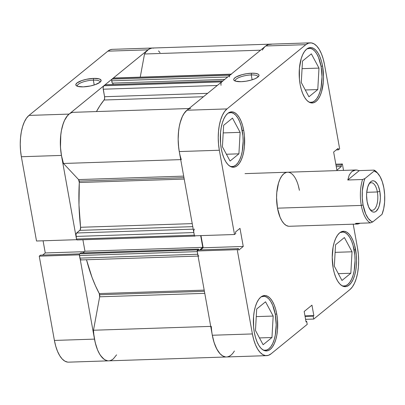 <?xml version="1.0" encoding="UTF-8"?>
<svg xmlns="http://www.w3.org/2000/svg" width="405" height="405" viewBox="0 0 405 405"><rect width="100%" height="100%" fill="white"/><g stroke="black" fill="none" stroke-linecap="round" stroke-linejoin="round"><path stroke-width="0.61" d="M340.003 232.581A27.039 11.851 -91.9 0 1 342.301 231.984A27.039 11.851 -91.9 0 1 354.137 250.082A27.039 11.851 -91.9 0 1 344.073 286.036A27.039 11.851 -91.9 0 1 341.739 285.591L343.238 285.996L345.551 285.773L347.779 284.523L349.824 282.29L351.621 279.167L353.089 275.263L354.178 270.737L355.063 260.526L354.826 255.231L353.033 245.278L351.55 241L349.743 237.416L347.687 234.657L345.455 232.84L343.136 232.024L340.003 232.581M261.139 296.84A27.039 11.851 -91.9 0 1 263.437 296.242A27.039 11.851 -91.9 0 1 275.279 314.341A27.039 11.851 -91.9 0 1 265.214 350.295A27.039 11.851 -91.9 0 1 262.88 349.849L264.374 350.254L266.692 350.031L268.915 348.781L270.965 346.548L272.757 343.42L274.225 339.522L275.314 334.996L276.2 324.785L275.279 314.341L272.686 305.259L270.879 301.669L268.824 298.915L266.591 297.093L264.278 296.283L261.139 296.84M228.091 113.147A27.039 11.851 -91.9 0 1 230.389 112.549A27.039 11.851 -91.9 0 1 242.225 130.648A27.039 11.851 -91.9 0 1 232.161 166.602A27.039 11.851 -91.9 0 1 229.827 166.156L231.321 166.561L233.639 166.339L235.862 165.088L237.912 162.856L239.704 159.732L241.177 155.829L242.266 151.303L243.152 141.092L242.914 135.797L241.122 125.844L239.638 121.566L237.831 117.982L235.771 115.222L233.543 113.405L231.225 112.59L228.091 113.147M306.95 48.889A27.039 11.851 -91.9 0 1 309.248 48.291A27.039 11.851 -91.9 0 1 321.089 66.395A27.039 11.851 -91.9 0 1 311.02 102.343A27.039 11.851 -91.9 0 1 308.691 101.898L310.184 102.303L312.498 102.08L314.725 100.83L316.776 98.597L318.568 95.474L320.036 91.57L321.125 87.045L322.01 76.834L321.089 66.395L318.497 57.307L316.69 53.723L314.634 50.964L312.402 49.147L310.083 48.332L306.95 48.889M251.252 74.93A11.492 3.27 -10.2 0 0 239.679 77.239A11.492 3.27 -10.2 0 0 235.432 81.121A11.492 3.27 169.8 0 1 235.29 80.757A11.492 3.27 169.8 0 1 251.252 74.93L252.128 79.8L251.252 74.93A11.492 3.27 169.8 0 1 257.909 76.687A11.492 3.27 169.8 0 1 257.899 77.077L259.023 75.477L258.856 74.778L258.208 74.181L255.59 73.386L251.571 73.209L251.252 74.93L251.571 73.209L246.761 73.675L241.886 74.717L236.064 76.99L234.034 78.646L233.715 79.42L233.882 80.119L235.634 81.182L241.167 81.689A12.844 3.655 169.8 0 1 234.49 80.686A12.844 3.655 169.8 0 1 237.74 76.155A12.844 3.655 169.8 0 1 251.571 73.209A12.844 3.655 169.8 0 1 258.633 76.343A12.844 3.655 169.8 0 1 241.167 81.689L245.977 81.218L250.847 80.18L255.039 78.722L257.909 77.072A11.492 3.27 -10.2 0 0 251.252 74.93M276.767 314.077A27.717 12.145 -91.9 0 1 266.45 350.927A27.717 12.145 -91.9 0 1 254.315 332.373L255.449 337.299L256.967 341.683L258.82 345.359L260.926 348.189L263.215 350.052L265.589 350.887L267.963 350.659L270.246 349.378L272.342 347.09L274.185 343.885L275.689 339.886L276.807 335.249L277.491 330.151L277.471 319.358L276.767 314.077L275.633 309.152L274.109 304.768L272.261 301.092L270.15 298.267L267.867 296.399L265.488 295.564L263.113 295.792L260.835 297.078L258.734 299.361L256.897 302.565L255.388 306.565L254.274 311.202L253.591 316.305L253.611 327.098L254.315 332.373A27.717 12.145 -91.9 0 1 264.632 295.523A27.717 12.145 -91.9 0 1 276.767 314.077L275.238 314.128L276.767 314.077M355.625 249.819A27.717 12.145 -91.9 0 1 345.308 286.669A27.717 12.145 -91.9 0 1 333.173 268.115L334.307 273.041L335.831 277.43L337.679 281.105L339.79 283.93L342.078 285.793L344.452 286.629L346.827 286.401L349.105 285.12L351.206 282.832L353.044 279.627L354.552 275.628L355.666 270.991L356.349 265.893L356.572 260.526L356.329 255.099L354.496 244.893L352.973 240.509L351.12 236.834L349.014 234.009L346.726 232.141L344.351 231.311L341.977 231.538L339.694 232.819L337.598 235.108L335.755 238.312L334.252 242.306L333.133 246.944L332.227 257.413L333.173 268.115A27.717 12.145 -91.9 0 1 343.491 231.265A27.717 12.145 -91.9 0 1 355.625 249.819L354.102 249.87L355.625 249.819M322.577 66.131A27.717 12.145 -91.9 0 1 312.26 102.976A27.717 12.145 -91.9 0 1 300.125 84.427L301.254 89.353L302.778 93.737L304.631 97.413L306.737 100.237L309.025 102.1L311.399 102.936L313.774 102.708L316.057 101.427L318.153 99.139L319.99 95.934L321.499 91.94L323.296 82.2L323.524 76.834L322.577 66.131L321.443 61.206L319.92 56.816L318.072 53.141L315.961 50.316L313.673 48.453L311.298 47.618L308.924 47.846L306.646 49.127L304.545 51.415L302.707 54.619L301.199 58.614L299.401 68.354L299.422 79.147L300.125 84.427A27.717 12.145 -91.9 0 1 310.443 47.577A27.717 12.145 -91.9 0 1 322.577 66.131L321.049 66.177L322.577 66.131M243.714 130.385A27.717 12.145 -91.9 0 1 233.396 167.235A27.717 12.145 -91.9 0 1 221.262 148.681L222.396 153.606L223.914 157.996L225.767 161.671L227.878 164.496L230.161 166.359L232.541 167.194L234.915 166.966L237.193 165.685L239.294 163.397L241.132 160.193L242.635 156.198L243.754 151.556L244.438 146.458L244.417 135.665L243.714 130.385L242.58 125.459L241.061 121.075L239.208 117.399L237.102 114.574L234.814 112.711L232.44 111.876L230.065 112.104L227.782 113.385L225.681 115.673L223.844 118.878L222.34 122.872L221.221 127.514L220.538 132.612L220.558 143.405L221.262 148.681A27.717 12.145 -91.9 0 1 231.579 111.836A27.717 12.145 -91.9 0 1 243.714 130.385L242.19 130.435L243.714 130.385M357.666 224.036L289.332 226.279A27.039 11.851 -91.9 0 1 277.491 208.175L280.083 217.262L281.89 220.846L283.945 223.6L286.178 225.423L288.492 226.238M234.384 351.003A32.451 14.221 -91.9 0 1 226.522 356.972A32.451 14.221 88.1 0 1 212.311 335.249L252.396 333.938A32.451 14.221 -91.9 0 0 266.601 355.656A32.451 14.221 -91.9 0 0 271.046 353.843L307.228 324.365L306.696 321.428L305.972 321.454L306.696 321.428L306.064 321.95L304.18 311.485L311.956 305.152L313.84 315.611L313.202 316.128L313.733 319.064L349.91 289.585A32.451 14.221 -91.9 0 0 357.544 248.26L353.211 224.183L357.544 248.26L358.364 254.436L358.653 260.79L358.39 267.072L357.59 273.046L356.284 278.473L354.522 283.156L352.37 286.907L349.91 289.585L313.733 319.064L313.202 316.128L313.84 315.611L311.956 305.152L304.18 311.485L306.064 321.95L306.696 321.428L307.228 324.365L271.046 353.843L268.378 355.342L265.599 355.61L262.82 354.633L260.142 352.446L257.671 349.14L255.504 344.837L253.722 339.704L252.396 333.938L237.234 249.667L197.149 250.984L212.311 335.249L252.396 333.938L237.234 249.667L238.494 248.64L238.758 250.123L243.248 246.463L239.993 228.349L235.502 232.009L235.766 233.488L234.505 234.515L219.343 150.245L218.523 144.064L218.239 137.715L218.498 131.433L219.297 125.459L220.603 120.027L222.37 115.349L224.522 111.598L226.977 108.92L305.841 44.661L308.509 43.163L311.288 42.895L314.072 43.872L316.75 46.054L319.216 49.364L321.383 53.668L323.165 58.801L324.491 64.567L339.653 148.838L324.491 64.567A32.451 14.221 -91.9 0 0 310.286 42.844L270.201 44.16A32.451 14.221 88.1 0 0 265.756 45.978L186.897 110.236L184.437 112.914L182.285 116.665L180.524 121.343L179.218 126.775L178.418 132.744L178.154 139.026L178.438 145.38L179.263 151.561L194.425 235.826L234.505 234.515L219.343 150.245L179.263 151.561L194.425 235.826L234.505 234.515L235.766 233.488L235.502 232.009L239.993 228.349L243.248 246.463L238.758 250.123L238.494 248.64L198.41 249.956L197.149 250.984L212.311 335.249L213.637 341.02L215.419 346.154L217.586 350.457L220.057 353.762L222.735 355.949L225.514 356.926M313.733 319.064L305.593 319.327L313.733 319.064M270.262 44.16L268.429 44.474L265.756 45.978L305.841 44.661L226.977 108.92L186.897 110.236L265.756 45.978L305.841 44.661A32.451 14.221 -91.9 0 1 310.286 42.844M200.976 235.614L203.168 247.779L200.581 249.885L203.168 247.779L243.248 246.463L203.168 247.779L200.976 235.614M339.653 148.838L338.398 149.86L338.129 148.382L333.639 152.042L336.899 170.156L341.39 166.495L341.121 165.017L342.382 163.99L343.531 170.389L342.382 163.99L335.826 164.207L342.382 163.99L341.121 165.017L341.39 166.495L336.272 166.663L341.39 166.495L336.899 170.156L333.639 152.042L338.129 148.382L338.398 149.86L336.226 149.936L338.398 149.86L339.653 148.838M287.611 172.226L286.077 172.489L283.854 173.74L281.804 175.972L280.012 179.096L278.544 182.999L276.787 192.496L276.569 197.736L277.491 208.175A27.039 11.851 -91.9 0 1 287.56 172.226A27.039 11.851 -91.9 0 1 299.396 190.325L298.293 185.52M226.977 108.92L186.897 110.236A32.451 14.221 88.1 0 0 179.263 151.561L219.343 150.245A32.451 14.221 -91.9 0 1 226.977 108.92M313.84 315.611L304.975 315.9L313.84 315.611M313.202 316.128L305.061 316.396L313.202 316.128M336.003 165.184L341.121 165.017L336.003 165.184M197.149 250.984L198.41 249.956L238.494 248.64L237.234 249.667L197.149 250.984M301.279 82.529L308.924 96.785L317.773 89.571L305.274 89.981L317.773 89.571L318.988 68.106L302.064 68.658L318.988 68.106L311.349 53.85L302.494 61.064L301.279 82.529L308.924 96.785L317.773 89.571L318.988 68.106L311.349 53.85L302.494 61.064L301.279 82.529M230.06 161.038L238.915 153.829L226.415 154.239L238.915 153.829L240.124 132.359L223.206 132.916L240.124 132.359L232.485 118.108L223.636 125.322L222.421 146.787L230.06 161.038L238.915 153.829L240.124 132.359L232.485 118.108L223.636 125.322L222.421 146.787L230.06 161.038M263.113 344.731L271.963 337.517L259.463 337.927L271.963 337.517L273.178 316.052L256.254 316.609L273.178 316.052L265.538 301.801L256.684 309.015L255.474 330.48L263.113 344.731L271.963 337.517L273.178 316.052L265.538 301.801L256.684 309.015L255.474 330.48L263.113 344.731M334.333 266.222L341.972 280.473L350.826 273.259L338.327 273.669L350.826 273.259L352.041 251.794L335.117 252.35L352.041 251.794L344.402 237.543L335.548 244.757L334.333 266.222L341.972 280.473L350.826 273.259L352.041 251.794L344.402 237.543L335.548 244.757L334.333 266.222M99.995 82.255A11.492 3.27 -10.2 0 0 93.347 80.114L93.666 78.388A12.844 3.655 169.8 0 1 100.729 81.526A12.844 3.655 169.8 0 1 83.263 86.867L90.548 85.946L95.17 84.67L100.005 82.25L100.799 81.43L100.951 79.957L99.2 78.894L93.666 78.388L86.381 79.314L81.759 80.59L76.925 83.01L75.811 84.599L75.978 85.298L77.73 86.366L83.263 86.867A12.844 3.655 169.8 0 1 76.585 85.87A12.844 3.655 169.8 0 1 79.836 81.339A12.844 3.655 169.8 0 1 93.666 78.388L93.347 80.114A11.492 3.27 169.8 0 1 100.005 81.871A11.492 3.27 169.8 0 1 99.995 82.255M94.223 84.984L93.347 80.114L94.223 84.984M112.357 49.339L110.524 49.658L107.851 51.157L28.993 115.415L26.533 118.093L24.381 121.844L22.619 126.527L21.313 131.954L20.513 137.928L20.25 144.21L20.534 150.564L21.359 156.74L61.438 155.424L76.601 239.694L36.521 241.01L21.359 156.74L36.521 241.01L76.601 239.694L61.438 155.424L60.618 149.248L60.335 142.894L60.593 136.612L61.393 130.643L62.704 125.211L64.466 120.528L66.617 116.777L69.078 114.099L147.936 49.845L150.609 48.342L152.442 48.023M107.695 360.789L104.915 359.812L102.237 357.63L99.767 354.319L97.6 350.016L95.818 344.883L94.492 339.117L79.405 254.785L94.492 339.117L54.407 340.433L55.738 346.199L57.515 351.332L59.687 355.636L62.152 358.946L64.83 361.128L67.61 362.105M43.077 240.793L45.264 252.958L42.677 255.064L45.264 252.958L84.412 251.672L45.264 252.958L43.077 240.793M40.505 255.14L39.244 256.162L54.407 340.433L39.244 256.162L79.329 254.846L39.244 256.162L40.505 255.14L79.689 253.854L40.505 255.14M262.339 50.129A32.451 14.221 -91.9 0 1 270.201 44.16L112.296 49.344A32.451 14.221 88.1 0 0 107.851 51.157L147.936 49.845L69.078 114.099L28.993 115.415L107.851 51.157L147.936 49.845A32.451 14.221 -91.9 0 1 152.381 48.028A32.451 14.221 88.1 0 0 144.519 53.997L140.241 77.153L144.519 53.997L260.592 50.19L144.519 53.997L145.861 52.007L148.827 49.192L152.042 48.048L153.692 48.119M54.407 340.433A32.451 14.221 88.1 0 0 68.617 362.156L108.702 360.84A32.451 14.221 -91.9 0 1 94.492 339.117L54.407 340.433M113.142 359.022A32.451 14.221 -91.9 0 1 108.702 360.84L226.522 356.972A32.451 14.221 -91.9 0 1 211.304 326.374M21.359 156.74L61.438 155.424A32.451 14.221 -91.9 0 1 69.078 114.099L28.993 115.415A32.451 14.221 88.1 0 0 21.359 156.74M77.527 86.3A11.492 3.27 169.8 0 1 77.385 85.941A11.492 3.27 169.8 0 1 93.347 80.114A11.492 3.27 -10.2 0 0 81.775 82.418A11.492 3.27 -10.2 0 0 77.527 86.3M369.892 209.339A13.79 6.045 88.1 0 0 376.225 206.454A13.79 6.045 88.1 0 0 377.354 191.965L379.824 191.287A15.684 6.875 -91.9 0 1 378.25 208.388A15.684 6.875 -91.9 0 1 370.57 210.256A15.684 6.875 -91.9 0 1 367.117 201.639L368.621 206.909L370.858 210.585L372.154 211.643L373.496 212.114L374.843 211.987L376.134 211.258L378.361 208.15L379.212 205.892L380.229 200.379L380.356 197.341L379.824 191.287L378.321 186.016L377.273 183.936L374.787 181.283L373.44 180.812L372.099 180.939L370.808 181.663L369.618 182.959L367.725 187.034L366.707 192.547L366.581 195.58L367.117 201.639A15.684 6.875 -91.9 0 1 369.674 182.888A15.684 6.875 -91.9 0 1 379.824 191.287L377.354 191.965A13.79 6.045 -91.9 0 1 372.22 210.301A13.79 6.045 -91.9 0 1 369.892 209.339M366.727 192.314L377.354 191.965L366.727 192.314M370.388 222.887L372.727 221.935A25.687 11.259 -91.9 0 1 363.062 204.94L361.3 205.426A27.039 11.851 88.1 0 0 370.388 222.887A27.039 11.851 -91.9 0 1 361.3 205.426A27.039 11.851 -91.9 0 1 362.581 179.516L347.763 180.002L349.297 174.919L351.874 171.507L355.909 169.984L359.306 170.601L374.124 170.115A27.039 11.851 -91.9 0 1 377.738 173.32A27.039 11.851 88.1 0 0 377.252 172.717A27.039 11.851 88.1 0 0 374.124 170.115L374.215 170.991A25.687 11.259 -91.9 0 1 378.219 173.867A25.687 11.259 -91.9 0 1 382.016 214.361L372.727 221.935L371.177 221.241L368.246 218.462L365.71 214.002L363.062 204.94L362.267 197.989L362.328 190.922L363.989 181.273L364.92 178.565L374.215 170.991L377.263 172.844L380.027 176.504L382.285 181.678L383.874 187.986L384.669 194.932L384.613 201.999L383.707 208.646L382.016 214.361L372.727 221.935L370.388 222.887L355.57 223.378L370.388 222.887M277.491 208.175L361.3 205.426L277.491 208.175M359.559 223.519L357.686 224.036M358.126 223.995L355.57 223.378L356.79 223.945L358.126 223.995M362.581 179.516A27.039 11.851 88.1 0 0 361.3 205.426L363.062 204.94A25.687 11.259 -91.9 0 1 364.92 178.565L362.581 179.516L347.763 180.002L359.306 170.601L374.124 170.115L374.215 170.991L364.92 178.565L362.581 179.516M369.056 183.845A13.79 6.045 -91.9 0 1 371.319 182.736A13.79 6.045 -91.9 0 1 377.354 191.965A13.79 6.045 88.1 0 0 369.056 183.845M357.245 170.06L355.296 170.029L353.494 170.515L351.874 171.507L349.297 174.919L347.763 180.002L359.306 170.601M193.742 231.518L193.838 232.561L76.013 236.429A2.703 1.185 88.1 0 1 76.651 232.986L193.225 229.159L76.651 232.986L79.871 230.359L192.775 226.653L79.871 230.359A2.703 1.185 88.1 0 0 80.565 227.281L78.985 204.91L79.299 182.518L184.214 179.076L79.299 182.518A2.703 1.185 88.1 0 0 79.213 181.121L183.961 177.684L79.213 181.121A2.703 1.185 88.1 0 0 78.57 179.577L183.683 176.129L78.57 179.577L79.299 182.518A117.627 51.546 88.1 0 0 80.565 227.281L192.228 223.621L80.565 227.281L80.225 229.888L76.651 232.986L76.013 234.363L76.484 239.041L76.808 239.816L77.264 239.871M108.702 360.84A32.451 14.221 88.1 0 1 93.484 330.237L210.716 326.389L93.484 330.237L99.66 296.799A2.703 1.185 88.1 0 0 99.655 294.734L204.403 291.296L99.655 294.734A2.703 1.185 88.1 0 0 99.281 293.574L204.196 290.132L99.281 293.574L99.66 296.799L93.484 330.237L93.828 334.52L95.241 342.691L97.534 349.854L98.957 352.892L100.531 355.499L104.034 359.24L105.897 360.303L107.791 360.804M86.503 259.747A117.627 51.546 88.1 0 0 99.281 293.574L95.489 285.834L92.021 277.349L86.503 259.747M203.452 96.744L104.08 100.005A117.627 51.546 88.1 0 0 96.456 111.562L99.959 105.649L104.08 100.005A2.703 1.185 88.1 0 0 104.566 96.714L104.596 98.602L104.08 100.005L203.452 96.744M160.026 52.645L158.522 50.903M113.618 78.033L112.038 79.091L111.719 79.785L112.134 83.111L224.719 79.415L112.134 83.111L111.719 80.818L227.671 77.011L111.719 80.818A1.352 0.592 88.1 0 1 112.038 79.091L229.858 75.229L229.665 75.497M112.853 83.086L113.106 84.513L112.853 83.086M105.199 84.777L103.467 86.3L103.123 88.163L104.566 96.714L103.214 89.206L217.293 85.465L103.214 89.206A2.703 1.185 88.1 0 1 103.852 85.764L104.976 84.853L222.796 80.985L221.287 82.433M72.925 112.332L71.057 112.863L69.255 113.957L67.549 115.597L64.532 120.381L63.281 123.444L61.393 130.643L60.796 134.647L60.482 147.43L61.519 155.844L63.474 163.468L78.57 179.577L63.474 163.468L180.711 159.626L63.474 163.468A32.451 14.221 88.1 0 1 61.393 130.643A32.451 14.221 88.1 0 1 72.925 112.332L188.993 108.525L72.925 112.332M82.893 239.76L84.959 251.227L82.903 252.902L84.959 251.227L82.893 239.76M197.225 250.923A1.352 0.592 -91.9 0 1 197.584 249.91L197.22 251.11L197.736 254.249L79.917 258.117L79.446 255.499A1.352 0.592 88.1 0 1 79.765 253.778L197.584 249.91L198.571 249.11L197.584 249.91L79.765 253.778L80.752 252.973L198.571 249.11L198.723 249.946L198.571 249.11L80.752 252.973L79.572 254.046L79.446 255.499L80.175 259.023L81.015 259.919L81.471 259.772M109.684 360.728L111.537 360.08L113.324 358.876L116.564 354.871M271.512 44.256L268.237 44.54L265.736 45.993M231.437 74.166L229.858 75.229L230.982 74.312L113.162 78.18L112.038 79.091L229.858 75.229A1.352 0.592 -91.9 0 0 229.539 76.95M223.023 80.909L221.672 81.901L103.852 85.764L221.672 81.901A2.703 1.185 -91.9 0 0 221.034 85.344M187.075 110.089L183.784 113.886L182.356 116.518L180.048 123.019L179.218 126.775L178.615 130.78L178.154 139.249L178.696 147.835L179.339 151.976M194.471 229.119A2.703 1.185 -91.9 0 0 193.838 232.561L76.013 236.429L76.484 239.041L194.309 235.178L193.838 232.561L194.435 235.634L194.856 236.08L195.342 235.796L195.083 236.009A1.352 0.592 -91.9 0 1 194.901 236.085A1.352 0.592 -91.9 0 1 194.537 235.826M200.667 235.624L202.778 247.364L199.645 249.915L202.778 247.364L84.959 251.227L202.778 247.364L200.667 235.624M197.265 251.632L79.446 255.499L197.265 251.632L197.999 255.155M212.24 334.834L214.108 342.564L216.776 349.029L220.057 353.762L221.859 355.372L223.722 356.435L225.615 356.937M227.504 356.861L229.357 356.218L231.144 355.008M181.298 159.605A32.451 14.221 -91.9 0 1 179.218 126.775A32.451 14.221 -91.9 0 1 190.745 108.469M99.66 296.799L204.773 293.347L99.66 296.799M207.644 93.332L104.566 96.714L207.644 93.332M113.162 78.18L230.982 74.312A2.703 1.185 -91.9 0 1 231.351 74.161L113.532 78.028A2.703 1.185 88.1 0 0 113.162 78.18M104.976 84.853L222.796 80.985A1.352 0.592 -91.9 0 1 222.978 80.909L105.158 84.777A1.352 0.592 88.1 0 0 104.976 84.853M198.921 256.056A2.703 1.185 -91.9 0 1 197.736 254.249L79.917 258.117A2.703 1.185 88.1 0 0 81.101 259.924L198.07 256.087M194.309 235.178L76.484 239.041A1.352 0.592 88.1 0 0 77.077 239.947L194.901 236.085M340.848 232.03L342.301 231.984M261.989 296.288L263.437 296.242M228.936 112.595L230.389 112.549M307.8 48.337L309.248 48.291M266.601 355.656L226.522 356.972M309.572 102.389L310.969 102.343M230.708 166.647L232.111 166.602M263.761 350.34L265.159 350.295M342.625 286.082L344.022 286.036M355.909 169.984L245.045 173.618M377.252 172.717L378.219 173.867"/></g></svg>
